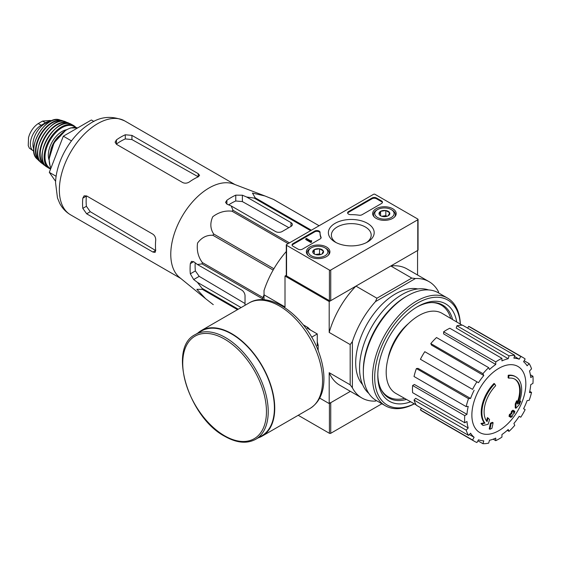 <?xml version="1.0" encoding="UTF-8"?>
<svg xmlns="http://www.w3.org/2000/svg" width="561" height="561" viewBox="0 0 561 561"><rect width="100%" height="100%" fill="white"/><g stroke="black" fill="none" stroke-linecap="round" stroke-linejoin="round"><path stroke-width="0.84" d="M205.642 298.725L179.597 277.499A54.2 31.297 -60 0 1 170.993 258.958A54.2 31.297 -60 0 1 190.964 203.692A54.2 31.297 -60 0 1 233.565 184.022L264.96 195.971L252.457 193.068L255.206 197.802A60.609 34.992 -60 0 0 254.175 198.075L246.672 197.023L242.38 195.207L235.753 195.151A58.33 33.674 120 0 0 226.91 200.249L225.543 202.388L226.91 204.134L231.209 205.95L233.025 210.284A60.609 34.992 -60 0 0 231.995 211.202C225.108 210.396 218.692 212.24 212.759 216.735C209.94 223.033 210.242 228.783 213.678 233.986A60.609 34.992 -60 0 0 212.921 235.297C206.771 234.912 201.644 237.499 197.549 243.06C196.567 250.416 198.166 256.917 202.346 262.555A60.609 34.992 -60 0 0 202.072 263.901L197.409 264.49L193.685 261.685L191.483 261.37L190.326 263.628A58.33 33.674 120 0 0 190.326 273.831L193.685 279.539L197.409 282.351L202.072 288.326A60.609 34.992 -60 0 0 202.346 289.357L196.869 289.329L205.642 298.725L212.921 304.399A60.609 34.992 -60 0 0 213.299 304.623L212.921 304.399M319.104 225.753L273.523 199.435L264.96 195.971M273.523 199.435A60.609 34.992 -60 0 1 273.901 199.646L319.111 225.746M245.031 305.31L245.031 295.815A4.684 2.707 -120 0 0 241.714 290.072L197.409 264.49M197.409 282.351L241.104 307.575M245.031 303.543L199.211 276.356L195.375 270.914A51.233 29.579 120 0 1 195.207 262.829M262.702 299.756L262.702 298.908A60.609 34.992 -60 0 1 262.976 297.554L264.028 294.855M310.612 230.655L254.175 198.075M311.362 230.22L255.206 197.802M289.455 242.871L233.025 210.284M288.151 243.621L231.995 211.202M237.506 309.651L202.346 289.357M238.257 309.216L202.072 288.326M262.702 298.908L202.072 263.901M262.976 297.554L202.346 262.555M273.144 270.065L212.921 235.297M273.901 268.754L213.678 233.986M231.209 205.95L275.514 231.532A4.684 2.707 0 0 0 282.141 231.532L290.977 226.434A4.684 2.707 0 0 0 292.351 224.519A4.684 2.707 0 0 0 290.977 222.605L246.672 197.023M228.664 204.877A51.233 29.579 120 0 1 235.753 200.985L242.38 201.581L288.831 227.668M508.757 378.17L508.098 377.784A109.339 80.237 -100.2 0 0 508.224 375.26L508.883 375.646A28.12 16.234 -60 0 1 515.832 376.838A28.12 16.234 -60 0 1 518.56 403.801A107.684 72.025 -9.5 0 0 520.713 401.29A104.9 84.473 103.8 0 1 519.311 404.544A107.214 71.71 170.5 0 1 515.896 408.261A108.14 50.644 -128 0 0 515.896 404.348A107.018 86.184 -76.2 0 0 517.277 401.157A107.74 50.455 52 0 1 517.375 404.158A25.617 14.789 -60 0 0 515.026 379.264A25.617 14.789 -60 0 0 508.757 378.17A109.339 80.237 -100.2 0 0 508.883 375.646M508.224 375.26A28.12 16.234 -60 0 1 515.166 376.459L515.832 376.838M514.696 379.082A25.617 14.789 -60 0 1 517.326 402.251M515.896 408.261L515.236 407.882A108.14 50.644 -128 0 0 515.236 403.962A107.018 86.184 -76.2 0 0 516.618 400.771L517.277 401.157M515.236 403.962L515.896 404.348M519.367 401.732A107.684 72.025 -9.5 0 0 520.054 400.912L520.713 401.29M483.14 425.427L482.481 425.042A104.9 14.137 -144.5 0 0 480.952 423.478A107.684 50.434 8 0 0 484.325 422.798A28.12 16.234 -60 0 1 493.996 383.479L494.662 383.857A109.339 39.137 45.7 0 1 495.686 385.716A25.617 14.789 -60 0 0 487.067 421.655A107.74 72.06 -110.5 0 0 488.063 418.022A107.018 14.425 35.5 0 1 489.557 419.551A108.14 72.327 69.5 0 1 488.105 424.305A107.214 50.209 -172 0 1 483.14 425.427A104.9 14.137 -144.5 0 0 481.618 423.864A107.684 50.434 8 0 0 484.985 423.183A28.12 16.234 -60 0 1 494.662 383.857M484.325 422.798L484.985 423.183M480.952 423.478L481.618 423.864M486.506 420.925A107.74 72.06 -110.5 0 0 487.404 417.636L488.063 418.022M489.886 429.27L489.22 428.892A108.175 62.453 -120 0 0 490.419 423.204L491.085 423.59A107.67 62.166 0 0 0 493.098 422.706A108.511 62.65 60 0 1 491.899 428.394A105.994 61.191 180 0 1 489.886 429.27A108.175 62.453 -120 0 0 491.085 423.59M490.419 423.204A107.67 62.166 0 0 0 492.432 422.328L493.098 422.706M509.69 416.732L509.023 416.346A108.813 62.825 -120 0 0 509.409 414.523A107.165 61.871 0 0 0 511.071 413.317A108.511 62.65 -120 0 0 511.429 411.36L512.095 411.739A107.67 62.166 0 0 0 513.617 410.582A108.175 62.453 60 0 1 513.259 412.538A107.165 61.871 0 0 0 514.83 411.276A107.754 62.208 60 0 1 514.444 413.099A106.632 61.563 180 0 1 512.873 414.362A108.175 62.453 60 0 1 512.417 416.262A105.994 61.191 180 0 1 510.896 417.426A108.511 62.65 -120 0 0 511.352 415.519A106.632 61.563 180 0 1 509.69 416.732A108.813 62.825 -120 0 0 510.068 414.909A107.165 61.871 0 0 0 511.737 413.702A108.511 62.65 -120 0 0 512.095 411.739M511.429 411.36A107.67 62.166 0 0 0 512.957 410.196L513.617 410.582M511.071 413.317L511.737 413.702M509.409 414.523L510.068 414.909M510.447 416.185A108.511 62.65 -120 0 1 510.237 417.04L510.896 417.426M513.462 411.472A107.165 61.871 0 0 0 514.164 410.897L514.83 411.276M387.903 359.159A38.898 22.454 -60 0 1 408.436 323.592M286.285 275.311L285.009 276.047L329.195 301.552L355.947 286.11A67.166 38.779 120 0 0 329.195 332.442L329.195 301.552M375.463 401.101L376.375 400.575L375.463 401.101A67.166 38.779 120 0 1 361.88 397.98A67.166 38.779 120 0 1 352.385 387.784L352.385 341.586A67.166 38.779 120 0 1 375.463 301.622L376.929 298.221L355.947 286.11M376.929 298.221L411.788 278.095L390.807 265.984L417.559 250.536L417.559 275.009M286.285 251.524A67.166 38.779 120 0 0 264.028 290.57L264.028 294.82L285.009 306.937L285.009 276.047M319.7 398.1L329.195 403.583L350.387 391.347L330.738 402.693L330.738 433.302L381.894 403.766M309.356 328.984A15.196 8.773 60 0 1 310.598 330.099M317.267 341.649A15.196 8.773 60 0 1 317.61 343.283M352.385 387.784L350.176 384.811L350.176 344.559L329.195 332.442M264.028 299.826L264.028 294.82M329.195 403.583L329.195 372.693A67.166 38.779 120 0 0 339.791 385.232L361.88 397.98M350.176 384.811L329.195 372.693M362.588 384.622A56.233 32.468 -60 0 1 367.35 323.578A56.233 32.468 -60 0 1 417.826 288.936M438.541 292.898L438.541 291.846A67.166 38.779 120 0 0 429.046 281.643A67.166 38.779 120 0 0 415.47 278.522L375.463 301.622M411.788 278.095L415.47 278.522M429.046 281.643L406.956 268.894A67.166 38.779 120 0 0 390.807 265.984M350.176 344.559L352.385 341.586M404.614 398.366A52.951 30.575 -60 0 1 388.205 396.767A52.951 30.575 -60 0 1 381.01 389.25M431.051 302.575A52.951 30.575 -60 0 1 441.163 305.051A52.951 30.575 -60 0 1 450.749 318.459M388.205 396.767L385.996 395.491A52.951 30.575 -60 0 1 384.664 394.642M437.545 303.045A52.951 30.575 -60 0 1 438.954 303.774L441.163 305.051M389.579 397.483A53.358 30.806 -60 0 1 386.066 395.996M439.424 303.585A53.358 30.806 -60 0 1 442.468 305.885M498.848 430.659A38.155 22.026 -60 0 1 471.871 415.077A38.155 22.026 -60 0 1 498.848 368.346A38.155 22.026 -60 0 1 525.832 383.927A38.155 22.026 -60 0 1 498.848 430.659M495.756 361.915L495.756 364.475L443.625 333.872L443.625 331.81L495.756 361.915A48.421 27.959 120 0 1 501.941 358.339L501.941 360.905A45.301 26.157 -60 0 1 508.196 358.731L456.226 328.073L456.906 325.773L509.044 355.87L508.196 358.731M488.659 367.644A48.421 27.959 120 0 0 482.944 373.675L430.806 343.577A48.421 27.959 120 0 1 436.521 337.54L488.659 367.644L489.508 369.517A45.301 26.157 -60 0 1 495.756 364.475M482.944 373.675L483.792 375.547L431.493 345.085L430.806 343.577M476.927 381.796A48.421 27.959 120 0 0 472.551 389.369L420.413 359.271A48.421 27.959 120 0 1 424.789 351.691L478.491 382.7A45.301 26.157 -60 0 1 483.792 375.547M472.551 389.369L421.676 360.001M470.581 398.436L468.526 398.64L416.395 368.542L418.043 368.381L470.581 398.436A45.301 26.157 -60 0 1 474.122 390.274M468.526 398.64A48.421 27.959 120 0 0 466.163 406.606L468.211 406.402A45.301 26.157 -60 0 0 466.969 414.341L464.746 415.617A48.421 27.959 120 0 0 464.746 422.763L466.969 421.479A45.301 26.157 -60 0 0 468.211 427.98L466.163 430.147A48.421 27.959 120 0 0 468.526 435.378L470.581 433.211A45.301 26.157 -60 0 0 474.122 437.285L472.551 440.006A48.421 27.959 120 0 0 474.641 441.437A48.421 27.959 120 0 0 476.927 442.531L478.491 439.81A45.301 26.157 -60 0 0 483.792 440.841L482.944 443.695A48.421 27.959 120 0 0 488.659 443.134L489.508 440.273A45.301 26.157 -60 0 0 495.756 438.099L495.756 440.666A48.421 27.959 120 0 0 501.941 437.096L501.941 434.53A45.301 26.157 -60 0 0 508.196 429.488L509.044 431.36A48.421 27.959 120 0 0 514.76 425.329L513.904 423.457A45.301 26.157 -60 0 0 519.206 416.304L520.776 417.209A48.421 27.959 120 0 0 525.152 409.635L523.581 408.731A45.301 26.157 -60 0 0 527.123 400.568L529.17 400.365A48.421 27.959 120 0 0 531.54 392.398L529.486 392.602A45.301 26.157 -60 0 0 530.734 384.664L532.95 383.387A48.421 27.959 120 0 0 532.95 376.242L530.734 377.525A45.301 26.157 -60 0 0 529.486 371.024L531.54 368.858A48.421 27.959 120 0 0 529.17 363.626L527.123 365.793A45.301 26.157 -60 0 0 523.581 361.719L525.152 358.998A48.421 27.959 120 0 0 523.062 357.567A48.421 27.959 120 0 0 520.776 356.473L519.206 359.194L514.437 356.375M456.906 325.773A48.421 27.959 120 0 1 462.622 325.205L514.76 355.309L513.904 358.163A45.301 26.157 -60 0 1 519.206 359.194M514.76 355.309A48.421 27.959 120 0 0 509.044 355.87M416.15 404.874L395.898 393.45A46.233 26.697 -60 0 1 395.764 339.987A46.233 26.697 -60 0 1 442.131 313.368L462.152 325.198M469.298 434.565L474.122 437.285M466.163 430.147L414.025 400.042L415.673 398.303L468.211 427.98M464.746 415.617L412.615 385.519L414.397 384.488L466.969 414.341M412.615 385.519A48.421 27.959 120 0 0 412.615 392.665L464.746 422.763M416.395 368.542A48.421 27.959 120 0 0 414.025 376.508L466.163 406.606M443.625 331.81A48.421 27.959 120 0 1 449.81 328.241L501.941 358.339M523.062 357.567L470.924 327.47A48.421 27.959 120 0 0 468.638 326.376L520.776 356.473M468.638 326.376L467.643 328.108M524.149 360.73L529.17 363.626M530.376 374.755L532.95 376.242M529.759 391.368L531.54 392.398M507.263 430.336L509.044 431.36M493.182 439.179L495.756 440.666M477.923 440.799L482.944 443.695M421.416 408.177L420.413 409.902L472.551 440.006M420.413 409.902A48.421 27.959 120 0 0 422.503 411.339L474.641 441.437M414.025 400.042A48.421 27.959 120 0 0 416.395 405.273L468.526 435.378M93.946 121.471L91.387 119.998L63.33 136.197L49.305 172.36L55.616 181.343M49.305 172.36L56.149 176.308M63.33 136.197L71.464 140.895M182.732 182.577L116.464 144.31L115.089 142.185L116.464 139.871A54.2 31.297 120 0 1 125.299 134.773L131.926 135.383L198.194 173.651L199.569 175.348L198.194 176.855A54.2 31.297 -60 0 0 189.359 181.96C187.164 183.335 184.955 183.538 182.732 182.577M116.464 139.871L116.464 144.037A49.144 28.373 120 0 1 125.299 138.932L131.926 139.563L198.194 176.771L198.194 173.651M82.811 198.159L86.408 196.084A49.144 28.373 120 0 0 86.408 206.287L90.272 211.707L155.635 250.494L152.922 252.057L155.081 252.401L155.706 250.451A54.2 31.297 -60 0 1 155.706 240.248C155.797 237.661 154.871 235.648 152.922 234.203L86.653 195.943L84.122 195.817L82.811 198.159A54.2 31.297 120 0 0 82.811 208.362L86.653 213.797L90.272 211.707M152.922 252.057L86.653 213.797M318.15 350.611L318.15 345.169L317.267 345.681L317.267 333.949L307.105 328.08L307.989 327.568L303.277 324.847M311.664 337.182L317.267 333.949M318.15 345.169A23.12 13.345 -120 0 0 317.267 342.245M310.079 329.798A23.12 13.345 -120 0 0 307.989 327.568M255.704 439.291L261.889 435.722A60.448 34.901 -120 0 0 261.889 365.919A60.448 34.901 -120 0 0 201.441 331.018L195.256 334.587C167.409 347.827 188.419 417.44 224.856 436.36C236.651 443.022 246.938 443.996 255.704 439.291A60.448 34.901 -120 0 0 255.704 369.489A60.448 34.901 -120 0 0 195.256 334.587M258.116 437.896A60.918 35.175 -120 0 0 262.12 436.128A60.918 35.175 -120 0 0 262.12 365.786A60.918 35.175 -120 0 0 201.203 330.611A60.918 35.175 -120 0 0 197.668 333.192M298.214 415.287L329.412 433.302A0.94 0.54 0 0 0 330.738 433.302M329.412 402.693A0.94 0.54 0 0 0 330.738 402.693M329.412 270.051L286.559 245.304A0.94 0.54 180 0 1 286.285 244.926A0.94 0.54 180 0 1 286.559 244.54L373.598 194.288A0.94 0.54 180 0 1 374.923 194.288L417.777 219.035A0.94 0.54 180 0 1 418.05 219.414A0.94 0.54 180 0 1 417.777 219.8L330.738 270.051A0.94 0.54 180 0 1 329.412 270.051L329.412 300.661L286.559 275.914A0.94 0.54 180 0 1 286.285 275.535L286.285 244.926M392.749 208.741A11.774 6.802 180 0 1 396.199 213.636A11.774 6.802 180 0 1 384.418 220.347A11.774 6.802 180 0 1 372.644 213.636A11.774 6.802 180 0 1 379.846 207.282A11.774 6.802 180 0 1 392.749 208.741M326.474 247.001A11.774 6.802 180 0 1 329.924 251.896A11.774 6.802 180 0 1 318.15 258.614A11.774 6.802 180 0 1 306.369 251.896A11.774 6.802 180 0 1 313.571 245.543A11.774 6.802 180 0 1 326.474 247.001M367.476 223.334A22.896 13.219 180 0 1 367.476 242.029A22.896 13.219 180 0 1 335.092 242.029A22.896 13.219 180 0 1 335.092 223.334A22.896 13.219 180 0 1 367.476 223.334M302.463 249.133A3.128 1.802 180 0 1 298.045 249.133L292.968 246.202A3.128 1.802 180 0 1 292.05 244.926A3.128 1.802 180 0 1 292.968 243.649L314.714 231.09A3.128 1.802 180 0 1 318.122 230.697A3.128 1.802 180 0 1 320.05 232.366A3.128 1.802 180 0 1 320.05 232.394A31.241 18.036 180 0 0 320.043 232.682A31.241 18.036 180 0 0 321.025 237.163A3.128 1.802 180 0 1 321.123 237.612A3.128 1.802 180 0 1 320.205 238.888L302.463 249.133M362.034 214.737A3.128 1.802 180 0 1 359.054 215.207A31.241 18.036 180 0 0 350.793 214.646A3.128 1.802 180 0 1 347.617 212.843A3.128 1.802 180 0 1 348.535 211.567L372.048 197.991A3.128 1.802 180 0 1 376.466 197.991L381.55 200.922A3.128 1.802 180 0 1 382.462 202.198A3.128 1.802 180 0 1 381.55 203.475L362.034 214.737M418.05 219.414L418.05 250.024A0.94 0.54 180 0 1 417.777 250.409L330.738 300.661A0.94 0.54 180 0 1 329.412 300.661M336.221 242.64A19.908 11.493 180 0 1 331.383 235.375A19.908 11.493 180 0 1 343.465 224.554A19.908 11.493 180 0 1 365.358 226.995A19.908 11.493 180 0 1 371.186 235.375A19.908 11.493 180 0 1 366.347 242.64M292.12 245.304A3.128 1.802 180 0 1 292.968 244.414L314.714 231.854A3.128 1.802 180 0 1 318.045 231.448A3.128 1.802 180 0 1 320.043 233.039M321.053 237.997A3.128 1.802 180 0 0 321.025 237.927A31.241 18.036 180 0 1 320.043 233.446L320.043 232.682M311.523 241.356L311.523 242.121L310.857 242.499L311.628 240.648L310.661 240.858L306.439 238.418L305.78 238.804L310.857 241.735M311.628 240.648L311.523 241.482M310.857 242.499L305.78 239.568L305.78 238.804M347.687 213.222A3.128 1.802 180 0 1 348.535 212.331L372.048 198.755A3.128 1.802 180 0 1 376.466 198.755L381.55 201.687A3.128 1.802 180 0 1 382.392 202.584M312.919 252.618A5.414 3.121 180 0 1 314.321 249.603A5.414 3.121 180 0 1 319.546 248.796A5.414 3.121 180 0 1 323.374 251.005L321.972 254.021A5.414 3.121 180 0 1 316.748 254.827A5.414 3.121 180 0 1 314.321 254.021A5.414 3.121 180 0 1 312.919 252.618L314.321 249.603L319.546 248.796L323.374 251.005A5.414 3.121 180 0 1 321.972 254.021M325.878 248.369L324.994 247.857A9.684 5.589 180 0 1 324.994 255.767A9.684 5.589 180 0 1 311.299 255.767A9.684 5.589 180 0 1 311.299 247.857A9.684 5.589 180 0 1 324.994 247.857L325.878 248.369A10.932 6.311 180 0 1 329.083 252.829A10.932 6.311 180 0 1 328.101 255.451M308.199 255.451A10.932 6.311 180 0 1 307.211 252.829A10.932 6.311 180 0 1 310.415 248.369L311.299 247.857M315.717 254.603A4.684 2.707 180 0 1 316.937 254.301L315.471 254.526M320.71 254.561L319.546 253.895L316.937 254.301A4.684 2.707 180 0 1 320.583 254.603M319.546 253.895L319.546 248.796M314.321 253.972L314.321 249.603M379.194 214.358A5.414 3.121 180 0 1 380.596 211.343A5.414 3.121 180 0 1 385.821 210.529A5.414 3.121 180 0 1 389.65 212.738L388.247 215.761A5.414 3.121 180 0 1 383.023 216.567A5.414 3.121 180 0 1 380.596 215.761A5.414 3.121 180 0 1 379.194 214.358L380.596 211.343L385.821 210.529L389.65 212.738A5.414 3.121 180 0 1 388.247 215.761M392.153 210.109L391.269 209.597A9.684 5.589 180 0 1 391.269 217.5A9.684 5.589 180 0 1 377.574 217.5A9.684 5.589 180 0 1 377.574 209.597A9.684 5.589 180 0 1 391.269 209.597L392.153 210.109A10.932 6.311 180 0 1 395.358 214.568A10.932 6.311 180 0 1 394.369 217.184M374.468 217.184A10.932 6.311 180 0 1 373.486 214.568A10.932 6.311 180 0 1 376.69 210.109L377.574 209.597M381.985 216.343A4.684 2.707 180 0 1 383.205 216.041L381.739 216.266M386.978 216.301L385.821 215.634L383.205 216.041A4.684 2.707 180 0 1 386.852 216.343M385.821 215.634L385.821 210.529M380.596 215.712L380.596 211.343M414.263 403.808A60.609 34.992 -60 0 1 374.713 376.031A60.609 34.992 -60 0 1 416.458 303.732A60.609 34.992 -60 0 1 460.286 324.097M410.652 401.774A56.233 32.468 -60 0 1 377.791 375.526A56.233 32.468 -60 0 1 417.552 306.657A56.233 32.468 -60 0 1 456.717 321.986M414.341 403.85A62.166 35.897 -60 0 1 385.365 405.771A62.166 35.897 -60 0 1 385.365 333.984A62.166 35.897 -60 0 1 447.538 298.087A62.166 35.897 -60 0 1 460.364 324.139M385.365 405.771L376.2 400.477A62.166 35.897 -60 0 1 363.325 372.02A62.166 35.897 -60 0 1 407.286 295.878A62.166 35.897 -60 0 1 438.365 292.8L447.538 298.087M363.325 372.02L363.325 370.358A60.139 34.719 -60 0 1 405.848 296.706L407.286 295.878M368.829 393.436A60.139 34.719 -60 0 1 372.02 326.278A60.139 34.719 -60 0 1 428.583 289.939M406.466 399.411A53.695 31.002 -60 0 1 388.913 398.037A53.695 31.002 -60 0 1 377.805 374.475M416.648 307.19A53.695 31.002 -60 0 1 442.608 305.03A53.695 31.002 -60 0 1 452.573 319.539M33.828 151.175A15.308 8.836 -60 0 1 33.534 151.014L29.354 148.146L28.239 145.657L28.534 137.55L29.354 134.942C31.479 129.857 34.445 126.064 38.253 123.567L42.559 121.078L50.455 120.475L51.289 120.945M33.534 151.014A15.308 8.836 -60 0 1 31.185 138.749A15.308 8.836 -60 0 1 41.184 125.264L45.497 122.775A15.308 8.836 -60 0 1 50.567 121.302M33.758 149.107A17.181 9.923 -60 0 1 36.514 132.578A17.181 9.923 -60 0 1 49.452 121.926M193.685 279.539L199.211 276.356M290.977 226.434L290.977 222.605M242.38 201.581L242.38 195.207M70.581 214.835A54.2 31.297 -60 0 1 70.581 152.241A54.2 31.297 -60 0 1 124.787 120.952C112.102 115.412 100.391 116.386 89.648 123.869C70.721 135.503 56.114 161.323 55.553 182.697L57.467 197.928L59.655 203.215C62.208 208.152 65.847 212.03 70.581 214.835L180.733 278.431M190.326 273.831L195.375 270.914M190.326 263.628L193.685 261.685M235.753 200.985L235.753 195.151M226.91 204.134L226.91 200.249M131.926 139.563L131.926 135.383M125.299 138.932L125.299 134.773M82.811 208.362L86.408 206.287M224.596 435.785A59.2 34.179 -120 0 0 260.851 384.215A59.2 34.179 -120 0 0 188.342 342.35A59.2 34.179 -120 0 0 224.596 435.785M262.12 436.128L309.953 408.513A60.918 35.175 -120 0 0 309.953 338.171A60.918 35.175 -120 0 0 249.028 302.996L201.203 330.611M329.412 403.457L329.412 433.302M286.559 275.914L286.559 245.304M417.777 250.409L417.777 219.8M330.738 300.661L330.738 270.051M292.968 244.414L292.968 243.649M314.714 231.854L314.714 231.09M321.025 237.927L321.025 237.163M311.299 241.223L311.299 240.844M381.55 201.687L381.55 200.922M376.466 198.755L376.466 197.991M372.048 198.755L372.048 197.991M348.535 212.331L348.535 211.567M38.253 123.567L41.184 125.264M42.559 121.078L45.497 122.775M51.009 167.949A24.677 14.249 -60 0 1 55.721 140.566A24.677 14.249 -60 0 1 77.6 127.957L70.588 127.936L65.96 130.012L54.01 142.831L49.017 159.24L50.111 166.231L50.988 168.012M50.799 149.885A18.12 10.463 -60 0 1 58.653 136.288M49.01 159.787A19.369 11.185 -60 0 1 52.32 141.702A19.369 11.185 -60 0 1 66.331 129.794M50.785 168.531A24.053 13.885 -60 0 1 50.322 139.773A24.053 13.885 -60 0 1 75.391 127.445M50.588 169.043L49.151 168.37A24.677 14.249 -60 0 1 49.221 139.913A24.677 14.249 -60 0 1 73.828 125.622L71.478 124.367A24.607 14.207 -60 0 0 47.264 138.784A24.607 14.207 -60 0 0 46.886 166.961L46.886 166.961C31.037 158.532 56.254 114.858 71.478 124.367M42.194 154.871A24.291 14.025 -60 0 1 58.66 126.344M44.887 165.158A24.032 13.878 -60 0 1 45.132 137.55A24.032 13.878 -60 0 1 68.919 123.539M69.795 123.729L65.497 121.73A23.99 13.85 -60 0 0 42.692 136.141A23.99 13.85 -60 0 0 41.612 163.097L45.49 165.825A24.347 14.053 -60 0 1 43.961 164.927A24.347 14.053 -60 0 1 44.733 137.319A24.347 14.053 -60 0 1 68.253 122.852A24.347 14.053 -60 0 1 69.788 123.722M37.938 149.619A23.681 13.674 -60 0 1 51.984 125.292M39.747 160.993A23.085 13.331 -60 0 1 40.743 135.019A23.085 13.331 -60 0 1 62.741 121.169M40.322 161.785A23.394 13.506 -60 0 1 38.912 160.741A23.394 13.506 -60 0 1 40.329 134.78A23.394 13.506 -60 0 1 62.103 120.566A23.394 13.506 -60 0 1 63.716 121.267M40.329 161.799L36.921 158.819A22.805 13.169 -60 0 1 38.576 133.77A22.805 13.169 -60 0 1 59.445 119.809L63.73 121.267M234.94 184.548L124.787 120.952M309.953 408.513C319.02 402.749 323.676 393.142 323.928 379.699C324.034 371.578 322.54 363.058 319.447 354.124C307.772 318.606 271.215 289.399 249.028 302.996M307.211 252.829L307.211 254.336M329.083 252.829L329.083 254.336M373.486 214.568L373.486 216.076M395.358 214.568L395.358 216.076M76.191 127.564L73.828 125.622M49.151 168.37L46.886 166.961M41.612 163.097C27.98 153.938 50.749 114.507 65.497 121.73M36.921 158.819C25.582 149.177 45.427 114.802 59.445 119.809M28.534 137.55L28.239 145.657"/></g></svg>
